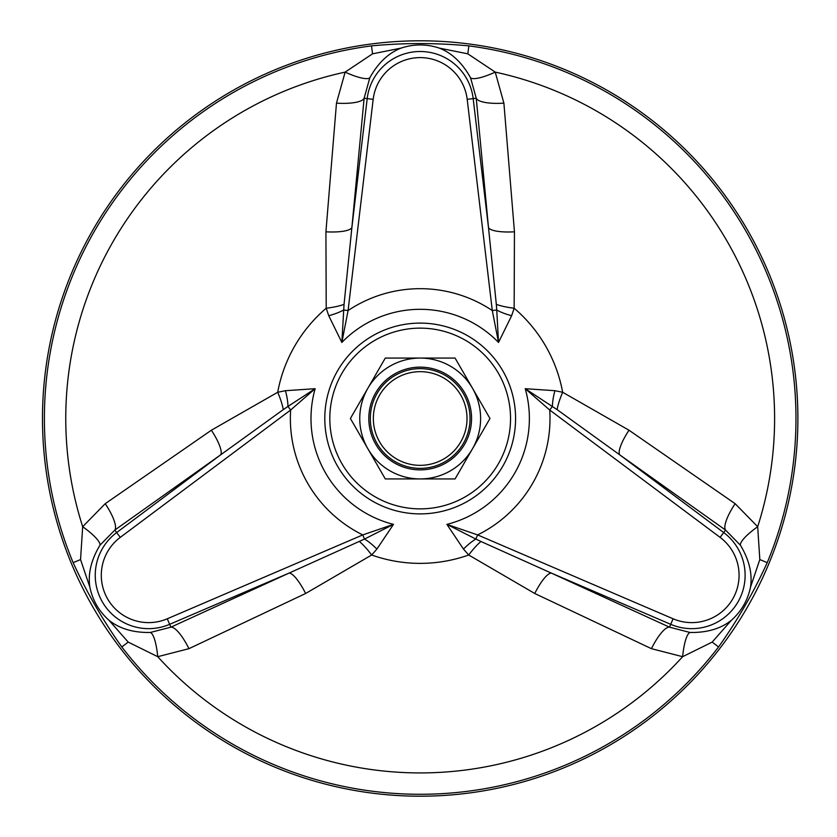 <?xml version="1.0" encoding="UTF-8"?>
<svg xmlns="http://www.w3.org/2000/svg" width="837" height="837" viewBox="0 0 837 837"><rect width="100%" height="100%" fill="white"/><g stroke="black" fill="none" stroke-linecap="round" stroke-linejoin="round"><path stroke-width="1.26" d="M489.969 418.5L455.077 478.931L385.292 478.931L350.4 418.5L385.292 358.069L455.077 358.069L489.969 418.5M367.851 388.284A60.431 60.431 0 0 0 389.969 470.833A60.431 60.431 0 0 0 472.518 448.716A60.431 60.431 0 0 0 450.4 366.167A60.431 60.431 0 0 0 367.851 388.284M375.698 392.815A51.371 51.371 0 0 0 420.184 469.871A51.371 51.371 0 0 0 464.671 392.815A51.371 51.371 0 0 0 375.698 392.815M463.363 443.432A49.854 49.854 0 0 0 445.117 375.321A49.854 49.854 0 0 0 377.006 393.568A49.854 49.854 0 0 0 395.252 461.679A49.854 49.854 0 0 0 463.363 443.432M379.621 395.085A46.841 46.841 0 0 0 420.184 465.341A46.841 46.841 0 0 0 460.748 395.085A46.841 46.841 0 0 0 379.621 395.085M480.961 541.497A30.216 7.167 -55.6 0 0 468.71 555.004L463.478 549.082L446.895 524.37L477.624 534.916L475.845 539.049L480.961 541.497L551.395 573.125L670.719 624.329A53.359 53.359 0 0 0 723.702 532.552L619.694 454.815L557.097 409.628L525.228 388.692L554.921 390.701L562.663 392.271A30.216 7.167 -64.4 0 0 557.097 409.628M283.272 409.628A30.216 7.167 64.4 0 0 277.706 392.271L285.448 390.701L315.141 388.692L290.648 410.025L287.959 406.437L283.272 409.628L220.675 454.815L116.667 532.552A53.359 53.359 0 0 0 169.649 624.329L288.985 573.125L364.524 539.049A30.216 9.803 -131.2 0 1 376.891 549.082L371.659 555.004L305.631 593.485L188.932 648.675L157.733 656.689L128.187 642.094L108.967 620.248C119.503 628.692 133.303 632.772 150.346 632.469L170.874 627.175A30.216 8.234 -114.6 0 1 188.932 648.675M376.891 549.082L393.484 524.37L364.524 539.049L362.745 534.916L393.484 524.37A109.187 109.187 0 0 1 315.141 388.692L287.959 406.437A30.216 9.803 71.2 0 0 285.448 390.701M328.742 315.716L326.221 308.225A30.216 7.167 175.6 0 0 344.049 304.365L341.852 342.438L328.742 315.716A30.216 9.803 168.8 0 0 343.62 310.025L348.077 310.548L341.852 342.438A109.187 109.187 0 0 1 498.517 342.438L492.292 310.548L496.749 310.025L496.32 304.365L488.494 227.559L473.177 98.62A53.359 53.359 0 0 0 367.192 98.62L351.875 227.559L344.049 304.365M511.627 315.716L498.517 342.438L496.749 310.025A30.216 9.803 -168.8 0 0 511.627 315.716L514.148 308.225A144.874 144.874 0 0 1 562.663 392.271L628.995 430.218A30.216 7.47 -54.5 0 0 619.694 454.815L725.553 530.072A30.216 8.234 -54.6 0 1 735.148 503.686L757.684 526.703A30.216 6.874 -32.9 0 0 740.4 545.201L725.553 530.072L720.102 537.375L549.721 410.025L552.41 406.437A30.216 9.803 -71.2 0 1 554.921 390.701M496.32 304.365A30.216 7.167 -175.6 0 0 514.148 308.225L514.452 231.807A30.216 7.47 -5.5 0 1 488.494 227.559L476.243 98.253L470.572 77.831C462.306 62.911 451.875 53.003 439.289 48.107L467.82 53.83L495.232 72.118L503.895 103.139L514.452 231.807M720.102 537.375A47.343 47.343 0 0 1 673.094 618.794L477.624 534.916A129.819 129.819 0 0 0 549.721 410.025L525.228 388.692A109.187 109.187 0 0 1 446.895 524.37L475.845 539.049A30.216 9.803 -48.8 0 0 463.478 549.082M359.408 541.497A30.216 7.167 -124.4 0 1 371.659 555.004A144.874 144.874 0 0 0 468.71 555.004L534.738 593.485A30.216 7.47 114.5 0 1 551.395 573.125L669.495 627.175L690.023 632.469C707.077 632.772 720.866 628.692 731.402 620.248C741.415 611.313 747.776 600.286 750.507 587.145C752.557 573.805 749.188 559.817 740.4 545.201M503.895 103.139A30.216 8.234 -5.4 0 1 476.243 98.253L467.192 99.331A47.343 47.343 0 0 0 373.176 99.331L348.077 310.548A129.819 129.819 0 0 1 492.292 310.548L467.192 99.331M628.995 430.218L735.148 503.686M750.507 587.145L759.818 559.576L757.684 526.703A354.417 354.417 0 0 0 495.232 72.118A30.216 6.874 -27.1 0 1 470.572 77.831M325.917 231.807L336.474 103.139A30.216 8.234 -174.6 0 0 364.126 98.253L351.875 227.559A30.216 7.47 -174.5 0 1 325.917 231.807L326.221 308.225A144.874 144.874 0 0 0 277.706 392.271L211.374 430.218A30.216 7.47 54.5 0 1 220.675 454.815L114.815 530.072A30.216 8.234 54.6 0 0 105.221 503.686L211.374 430.218M336.474 103.139L345.137 72.118A30.216 6.874 -152.9 0 0 369.808 77.831L364.126 98.253L373.176 99.331M305.631 593.485A30.216 7.47 -114.5 0 0 288.985 573.125L170.874 627.175L167.274 618.794L362.745 534.916A129.819 129.819 0 0 1 290.648 410.025L120.266 537.375L114.815 530.072L99.969 545.201C91.181 559.817 87.812 573.805 89.862 587.145L80.551 559.576L82.685 526.703A30.216 6.874 -147.1 0 1 99.969 545.201M439.289 48.107C426.556 43.901 413.823 43.901 401.08 48.107L372.549 53.83L345.137 72.118A354.417 354.417 0 0 0 82.685 526.703L105.221 503.686M150.346 632.469A30.216 6.874 -92.9 0 1 157.733 656.689A354.417 354.417 0 0 0 682.636 656.689L651.437 648.675L534.738 593.485M651.437 648.675A30.216 8.234 114.6 0 1 669.495 627.175L673.094 618.794M731.402 620.248L712.182 642.094L682.636 656.689A30.216 6.874 92.9 0 1 690.023 632.469M401.08 48.107C388.494 53.003 378.062 62.911 369.808 77.831M89.862 587.145C92.583 600.275 98.954 611.313 108.967 620.248M759.818 559.576L767.226 562.652C753.792 592.083 737.564 620.186 718.544 646.97L712.182 642.094M467.82 53.83L468.866 45.878C436.161 42.802 403.706 42.802 371.502 45.878L372.549 53.83M80.551 559.576L73.143 562.652C86.828 592.512 103.056 620.615 121.825 646.97L128.187 642.094M42.478 418.5A377.707 377.707 0 0 1 609.043 91.4A377.707 377.707 0 0 1 609.043 745.6A377.707 377.707 0 0 1 42.478 418.5M510.539 418.5A90.344 90.344 0 0 0 375.007 340.251A90.344 90.344 0 0 0 375.007 496.749A90.344 90.344 0 0 0 510.539 418.5M515.582 418.5A95.397 95.397 0 0 0 372.486 335.888A95.397 95.397 0 0 0 372.486 501.112A95.397 95.397 0 0 0 515.582 418.5M120.266 537.375A47.343 47.343 0 0 0 167.274 618.794M767.226 562.652A375.792 375.792 0 0 0 468.866 45.878M371.502 45.878A375.792 375.792 0 0 0 73.143 562.652M121.825 646.97A375.792 375.792 0 0 0 718.544 646.97"/></g></svg>
